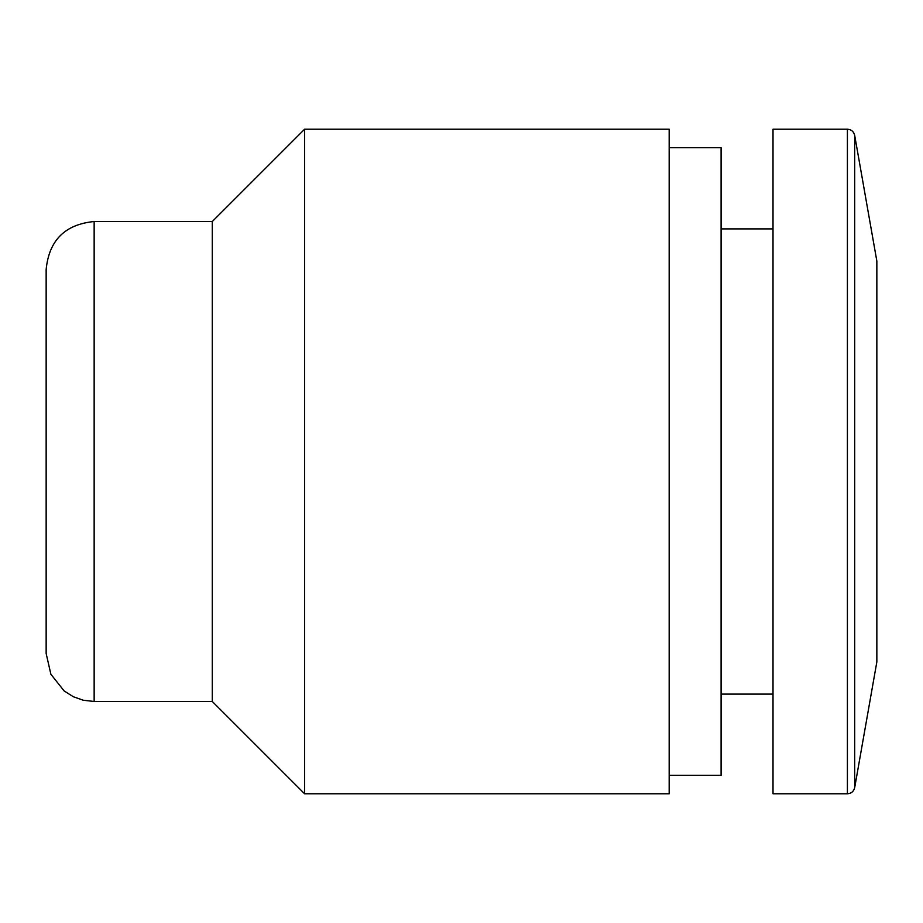 <?xml version="1.0" encoding="UTF-8"?>
<svg xmlns="http://www.w3.org/2000/svg" width="923" height="923" viewBox="0 0 923 923"><rect width="100%" height="100%" fill="white"/><g stroke="black" fill="none" stroke-linecap="round" stroke-linejoin="round"><path stroke-width="1.38" d="M212.29 701.48L212.29 221.52L94.146 221.52C64.991 224.37 49 240.361 46.15 269.516L46.15 653.484L50.88 674.263L64.137 690.946L73.367 696.75L83.312 700.245L94.146 701.48L212.29 701.48L304.59 793.78L669.175 793.78L669.175 129.22L304.59 129.22L304.59 793.78M212.29 221.52L304.59 129.22M669.175 147.68L721.094 147.68L721.094 775.32L669.175 775.32M721.094 228.904L773.013 228.904M847.406 129.22L773.013 129.22L773.013 793.78L847.406 793.78C851.294 793.503 853.717 791.461 854.675 787.677L854.675 135.323C853.717 131.539 851.294 129.497 847.406 129.22L847.406 793.78M854.675 135.323L876.85 261.094L876.85 661.906L854.675 787.677M94.146 221.52L94.146 701.48M721.094 694.096L773.013 694.096"/></g></svg>
